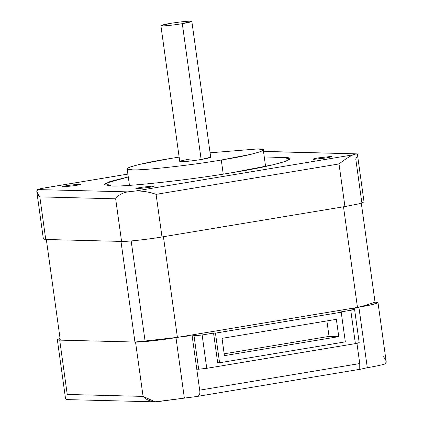 <?xml version="1.0" encoding="UTF-8"?>
<svg xmlns="http://www.w3.org/2000/svg" width="423" height="423" viewBox="0 0 423 423"><rect width="100%" height="100%" fill="white"/><g stroke="black" fill="none" stroke-linecap="round" stroke-linejoin="round"><path stroke-width="0.63" d="M221.287 160.026L223.244 174.112L221.287 160.026C253.567 154.881 273.813 148.769 258.104 148.907L263.291 149.916L260.367 151.704L251.315 154.231L221.287 160.026C191.344 165.229 142.424 170.612 132.341 169.819C142.424 170.612 191.344 165.229 221.287 160.026M169.152 158.699L179.141 157.097L169.152 158.699C136.878 163.838 116.632 169.956 132.341 169.819L127.154 168.809L130.078 167.022L139.13 164.494L169.152 158.699M210.078 152.803L258.104 148.907L210.078 152.803M160.904 25.671L179.754 161.507L180.928 161.739C185.411 161.676 192.153 160.936 201.147 159.513L182.297 23.677C173.303 25.1 166.562 25.84 162.083 25.903L160.904 25.671L170.448 23.376C179.442 21.954 186.183 21.208 190.662 21.15L191.841 21.377L182.297 23.677L201.147 159.513L210.691 157.213L191.841 21.377M141.504 187.289L142.075 188.383L141.504 187.289C136.56 188.15 134.889 188.658 136.486 188.801L148.616 187.468C153.56 186.601 155.236 186.099 153.634 185.951L141.504 187.289L153.634 185.951C155.236 186.099 153.56 186.601 148.616 187.468L136.486 188.801C134.889 188.658 136.56 188.15 141.504 187.289M154.326 186.131L153.634 185.951M318.72 157.827L319.291 158.921L318.72 157.827C313.776 158.688 312.1 159.196 313.702 159.339L325.832 158.006C330.775 157.139 332.446 156.637 330.849 156.489L318.72 157.827L330.849 156.489C332.446 156.637 330.775 157.139 325.832 158.006L313.702 159.339C312.1 159.196 313.776 158.688 318.72 157.827M331.542 156.669L330.849 156.489M68.04 185.417L68.611 186.517L68.04 185.417C63.096 186.284 61.42 186.786 63.022 186.934L75.151 185.597C80.095 184.729 81.771 184.227 80.169 184.079L68.04 185.417L80.169 184.079C81.771 184.227 80.095 184.729 75.151 185.597L63.022 186.934C61.42 186.786 63.096 186.284 68.04 185.417M80.862 184.264L80.169 184.079M128.285 176.957L110.176 181.456L104.116 184.592L111.186 185.967C124.938 187.051 191.645 179.712 232.481 172.616L273.427 164.711L285.768 161.263L289.755 158.831L282.686 157.456L264.423 158.065L282.686 157.456C304.105 157.266 276.499 165.605 232.481 172.616C191.645 179.712 124.938 187.051 111.186 185.967L105.211 183.413L128.285 176.957M131.178 240.941L145.068 341.012L177.401 337.364L163.431 236.721L177.401 337.364L145.068 341.012L131.178 240.941M120.983 241.396L134.948 342.038L60.299 340.14L46.334 239.497L60.299 340.14L134.948 342.038L145.068 341.012L134.948 342.038L120.983 241.396M361.311 203.209L375.037 302.122L361.311 203.209M357.472 307.431L177.401 337.364L357.472 307.431L343.502 206.789L357.472 307.431C365.335 305.438 371.193 303.672 375.037 302.122L377.993 302.598L372.547 304.555L358.9 307.193L351.264 309.028L352.206 309.213C350.075 309.017 352.306 308.346 358.9 307.193L367.296 367.698L358.9 307.193C375.386 304.306 380.964 302.619 375.635 302.138L375.037 302.122C371.193 303.672 365.335 305.438 357.472 307.431M62.34 186.834L63.022 186.934M313.02 159.244L313.702 159.339M135.804 188.706L136.486 188.801M364.023 201.94L358.641 203.902L344.935 206.551L339.024 163.944C344.671 159.561 349.308 156.536 352.946 154.86L135.714 190.974C142.736 190.879 149.525 192.005 156.092 194.358L339.024 163.944L344.935 206.551L358.582 203.912L364.029 201.956L357.456 154.585L356.293 153.85L352.946 154.86C349.308 156.536 344.671 159.561 339.024 163.944L156.092 194.358C149.525 192.005 142.736 190.879 135.714 190.974L127.63 191.862L37.578 189.573L40.925 188.563L127.889 174.102L41.385 188.468M344.935 206.551L162.004 236.959L156.092 194.358L162.004 236.959C148.394 239.328 126.154 241.771 121.57 241.411C126.154 241.771 148.394 239.328 162.004 236.959L344.935 206.551M268.023 151.503L356.293 153.85L267.849 151.503M36.806 191.656L37.578 189.573C36.061 191.011 36.812 193.448 39.825 196.88L36.806 191.656L43.379 239.021L45.737 239.481L39.825 196.88L115.659 198.81C117.71 195.505 121.702 193.195 127.63 191.862L135.714 190.974L352.946 154.86L356.293 153.85C358.017 153.903 357.837 155.585 355.759 158.895L361.67 201.496M356.293 153.85L266.241 151.556L263.555 151.831L269.52 151.64M127.883 174.086L41.317 188.478L37.578 189.573L127.63 191.862C121.702 193.195 117.71 195.505 115.659 198.81L121.57 241.411L45.737 239.481L121.57 241.411L115.659 198.81L39.825 196.88L45.525 237.938M209.512 156.986C212.177 157.229 209.39 158.07 201.147 159.513C192.153 160.936 185.411 161.676 180.928 161.739C178.268 161.496 181.055 160.655 189.298 159.212M170.448 23.376C162.205 24.82 159.418 25.66 162.083 25.903C166.562 25.84 173.303 25.1 182.297 23.677C190.54 22.234 193.327 21.393 190.662 21.15C186.183 21.208 179.442 21.954 170.448 23.376M329.041 336.385L224.174 353.818L329.041 336.385L326.894 320.92L329.041 336.385L338.76 336.634L224.428 355.643L222.027 338.352L224.428 355.643L338.76 336.634L329.041 336.385M336.359 319.344L338.76 336.634L336.359 319.344L222.027 338.352L336.359 319.344M215.455 333.128L219.569 362.765L217.671 362.717L219.569 362.765L345.332 341.858L219.569 362.765L215.455 333.128L213.557 333.081L217.671 362.717L213.557 333.081L202.125 334.979L192.142 335.825C188.558 335.873 183.164 336.465 175.968 337.602L184.365 398.112L196.637 396.525C199.323 396.092 200.338 393.966 199.682 390.159C200.338 393.966 199.323 396.092 196.637 396.525L155.151 401.85L143.074 396.388L67.241 394.458L59.701 340.124L57.343 339.664L60.061 338.411L59.701 340.124L135.54 342.054L143.074 396.388C146.062 399.825 150.62 401.623 156.759 401.792L184.365 398.112L175.968 337.602C162.358 339.97 140.124 342.413 135.54 342.054L143.074 396.388L67.241 394.458L59.701 340.124L135.54 342.054C140.124 342.413 162.358 339.97 175.968 337.602C183.164 336.465 188.558 335.873 192.142 335.825L194.041 335.873L198.667 369.216L196.769 369.163L192.142 335.825L199.682 390.159L196.769 369.163L198.667 369.216L194.041 335.873L202.125 334.979L206.752 368.322L198.667 369.216L206.752 368.322L202.125 334.979L213.557 333.081L215.455 333.128L341.218 312.222L345.332 341.858L341.218 312.222L215.455 333.128M339.325 312.174L341.218 312.222L339.325 312.174L350.757 310.271L339.325 312.174M359.635 369.337L196.637 396.525M359.767 369.406L367.296 367.698L359.767 369.406L359.746 363.547L199.682 390.159L359.746 363.547L356.943 343.333L359.746 363.547M358.73 342.604C359.793 342.699 358.678 343.037 355.383 343.613L206.752 368.322L355.383 343.613L350.757 310.271L355.383 343.613C358.678 343.037 359.793 342.699 358.73 342.604M354.104 309.261C355.167 309.356 354.051 309.694 350.757 310.271C354.051 309.694 355.167 309.356 354.104 309.261L352.206 309.213L354.574 309.35L359.201 342.693M66.321 399.587L65.544 398.762L57.343 339.664M383.175 356.473C386.188 359.899 386.939 362.337 385.422 363.78C382.646 364.827 376.602 366.133 367.296 367.698C376.602 366.133 382.646 364.827 385.422 363.78L386.194 361.691L377.993 302.598M265.586 166.466L263.291 149.916M127.154 168.809L129.449 185.353M66.284 399.587L155.151 401.85"/></g></svg>
